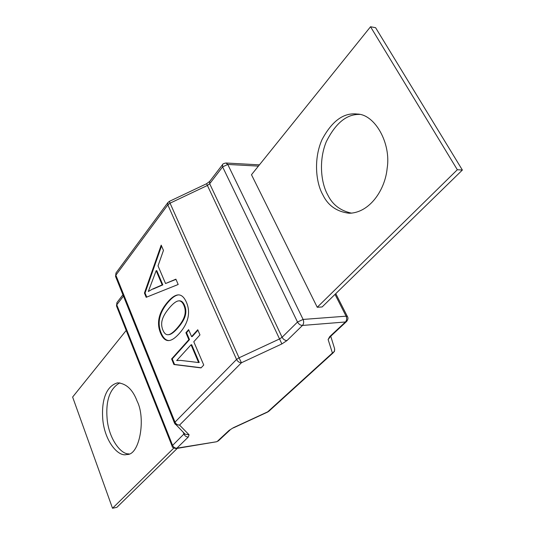 <?xml version="1.0" encoding="UTF-8"?>
<svg xmlns="http://www.w3.org/2000/svg" width="535" height="535" viewBox="0 0 535 535"><rect width="100%" height="100%" fill="white"/><g stroke="black" fill="none" stroke-linecap="round" stroke-linejoin="round"><path stroke-width="0.8" d="M159.096 318.031C160.172 312.968 162.767 307.946 166.88 302.964C171.167 297.774 174.938 295.086 178.195 294.892L178.222 294.892C181.479 294.745 184.227 297.253 186.474 302.409C188.621 307.384 189.102 312.507 187.939 317.777C186.735 323.046 183.966 328.162 179.62 333.124C175.467 337.846 171.895 340.327 168.906 340.568L168.264 340.588C165.148 340.494 162.56 337.946 160.493 332.937C158.48 328.062 158.019 323.093 159.096 318.031L159.731 317.991C160.808 312.928 163.402 307.906 167.515 302.924C171.661 297.915 175.326 295.233 178.516 294.885M161.195 245.144L163.463 250.393L158.019 265.855L165.542 283.523L175.895 279.17L178.188 284.486L146.189 297.313L144.43 293.066L161.195 245.144M185.906 332.716L188.614 329.647L191.59 336.615L197.743 329.747L199.97 334.91L193.784 341.751L203.741 365.037L201.04 367.899L173.915 364.522L171.608 358.938L188.862 339.665L185.906 332.716L186.548 332.663L188.808 330.108M462.374 170.043L322.15 306.943L317.242 307.271L251.483 174.724L370.534 26.75L375.597 27.693L462.374 170.043L457.331 169.735L370.534 26.75M317.242 307.271L457.331 169.735M322.812 194.773C327.975 205.534 336.742 211.693 349.108 213.251C369.665 212.957 385.14 189.798 387.133 168.465C391.339 143.4 374.915 114.169 357.106 114.042C343.671 112.457 331.974 120.997 322.016 139.655C313.41 158.942 315.924 182.769 322.812 194.773M359.594 114.43C346.687 114.049 335.565 123.177 326.243 141.822C318.439 160.814 321.134 183.318 327.768 194.934C332.502 204.731 340.467 210.81 351.649 213.171M126.213 330.436L72.626 397.044L112.517 508.25L116.864 507.361L177.306 448.357M173.768 448.123L112.517 508.25M137.114 401.143C146.055 418.41 139.622 455.666 126.768 454.489C118.609 457.264 105.101 441.99 102.86 420.316C101.168 401.17 105.783 386.076 117.586 382.846C126.26 383.475 132.767 389.574 137.114 401.143M128.942 453.874C120.957 454.643 108.899 438.787 107.154 419.193C105.542 400.728 109.769 388.611 119.82 382.839M156.16 270.67L148.322 291.495L152.522 289.081L162.185 284.894L156.16 270.67L156.788 270.65L162.821 284.874L162.185 284.894M148.322 291.495L152.522 289.081M153.15 289.054L162.821 284.874M146.737 297.092L145.059 293.033L144.43 293.066M145.059 293.033L161.543 245.953M175.982 279.377L165.542 283.523M177.379 327.815C181.097 323.528 183.492 319.576 184.562 315.978C185.612 312.38 185.398 308.855 183.92 305.411C182.562 302.275 180.843 300.757 178.757 300.871L178.081 300.958C175.681 301.493 172.685 303.907 169.093 308.207C165.529 312.48 163.255 316.346 162.265 319.81C161.269 323.267 161.483 326.704 162.894 330.115C164.232 333.345 165.977 334.883 168.124 334.723L168.411 334.689C170.692 334.362 173.681 332.068 177.379 327.815M168.124 334.723L169.047 334.642C171.327 334.308 174.316 332.021 178.015 327.768C181.739 323.481 184.134 319.535 185.204 315.938C186.254 312.34 186.04 308.822 184.562 305.371C183.204 302.235 181.485 300.724 179.399 300.83L178.757 300.871M169.227 340.534L168.899 340.534C165.783 340.441 163.188 337.893 161.122 332.89C159.116 328.015 158.648 323.046 159.731 317.991M191.042 344.787L176.67 360.583L180.649 360.403L198.599 362.543L191.042 344.787L191.684 344.734L199.241 362.476L198.599 362.543M177.961 360.436L176.67 360.583M197.937 330.195L192.232 336.562L191.59 336.615M201.167 367.759L174.55 364.455L172.243 358.878L189.504 339.611L188.862 339.665M189.504 339.611L186.548 332.663M172.243 358.878L171.608 358.938M174.55 364.455L173.915 364.522M115.674 276.649L115.861 275.204L167.836 204.878L236.55 359.46C237.741 361.627 239.372 362.723 241.452 362.75L281.865 343.938L286.974 340.588L302.476 325.44L345.443 321.976L346.553 321.522L330.817 336.174L329.707 336.635L345.443 321.976C346.794 320.378 347.014 318.452 346.098 316.185L335.017 294.384M174.657 423.299L175.406 424.442L179.553 425.091C177.56 425.158 176.042 424.168 175.005 422.135L174.557 423.152L115.553 276.441L115.995 272.957L115.861 275.204L175.005 422.135L236.55 359.46L239.045 357.808L170.056 203.166L207.406 185.471L279.544 338.949L239.045 357.808L241.452 362.75L179.553 425.091L189.082 434.801L188.333 436.975L176.884 448.163L216.561 441.756L218.387 440.853L217.304 441.375L229.047 430.434L233.267 427.773L267.707 411.836L332.416 353.006L333.445 352.572C334.328 350.88 334.669 352.759 334.549 348.526C334.943 350.519 334.235 352.017 332.416 353.006L328.122 339.551L329.707 336.635M335.766 293.655L347.429 316.586L346.098 316.185L303.104 319.435L297.513 322.043L222.613 166.887L209.68 183.732L282.092 337.264L297.513 322.043C298.784 324.223 300.436 325.36 302.476 325.44C303.806 323.789 304.014 321.789 303.104 319.435L227.756 164.446L258.418 166.111M123.465 296.102L116.777 304.816L116.944 302.583L122.923 294.765M184.428 433.51L172.598 445.387L116.777 304.816L116.483 305.913L116.944 302.583M188.333 436.975C186.441 437.048 184.99 436.105 183.986 434.146L183.251 432.327M185.204 315.938L184.562 315.978M169.047 334.642L168.411 334.689M184.562 305.371L183.92 305.411M167.515 302.924L166.88 302.964M161.122 332.89L160.493 332.937M168.899 340.534L168.264 340.588M167.883 202.584L167.836 204.878L170.056 203.166L169.348 201.374L167.883 202.584L115.995 272.957M169.348 201.374L206.584 183.732L207.406 185.471L209.68 183.732L209.68 181.425L222.58 164.573L222.613 166.887L227.756 164.446L225.971 163.001C223.757 163.442 222.627 163.964 222.58 164.573M189.082 434.801L185.077 434.166L174.557 423.152M286.974 340.588C284.954 340.527 283.329 339.424 282.092 337.264L279.544 338.949L281.865 343.938M172.598 445.387L172.176 446.29C172.009 447.307 173.34 448.056 176.169 448.551L176.884 448.163C175.005 448.25 173.574 447.327 172.598 445.387M229.047 430.434L233.267 427.773M328.122 339.551L330.463 336.535M267.707 411.836L268.73 411.368L267.707 411.836M206.584 183.732L209.68 181.425M116.483 305.913L172.176 446.29M225.971 163.001L259.428 164.854M176.169 448.551L216.561 441.756M347.429 316.586C348.345 317.95 348.058 319.596 346.553 321.522M218.387 440.853L230.137 429.913M330.817 336.174L330.396 336.455M233.414 427.893L267.821 411.97M330.75 336.234L334.549 348.526M268.73 411.368L333.445 352.572"/></g></svg>
